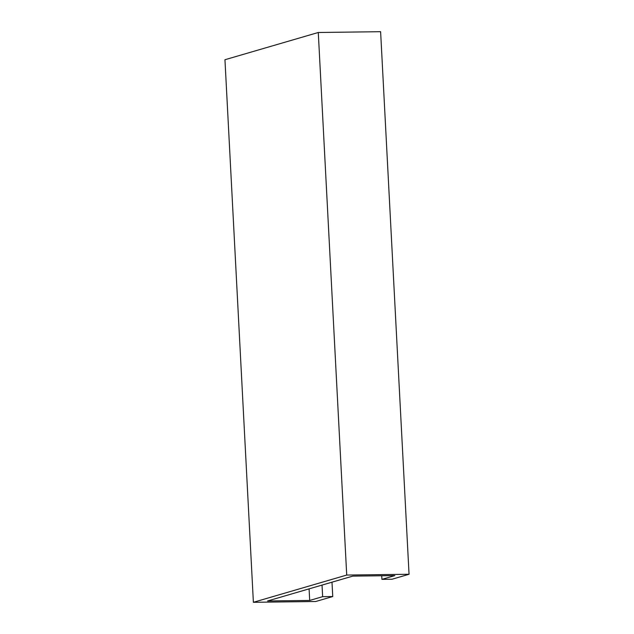 <?xml version="1.0" encoding="UTF-8"?>
<svg xmlns="http://www.w3.org/2000/svg" width="634" height="634" viewBox="0 0 634 634"><rect width="100%" height="100%" fill="white"/><g stroke="black" fill="none" stroke-linecap="round" stroke-linejoin="round"><path stroke-width="0.95" d="M322.643 596.665L332.747 596.539L315.716 601.507L253.386 602.3L346.719 575.062L409.049 574.269L392.018 579.238L381.914 579.365L394.855 575.593L352.742 576.124L267.58 600.977L309.693 600.446L322.643 596.665L322.032 585.087M331.994 582.178L332.747 596.539M346.719 575.062L318.284 32.492L224.951 59.731L253.386 602.3M318.284 32.492L380.614 31.7L409.049 574.269M381.723 575.759L381.914 579.365M309.091 588.867L309.693 600.446"/></g></svg>
